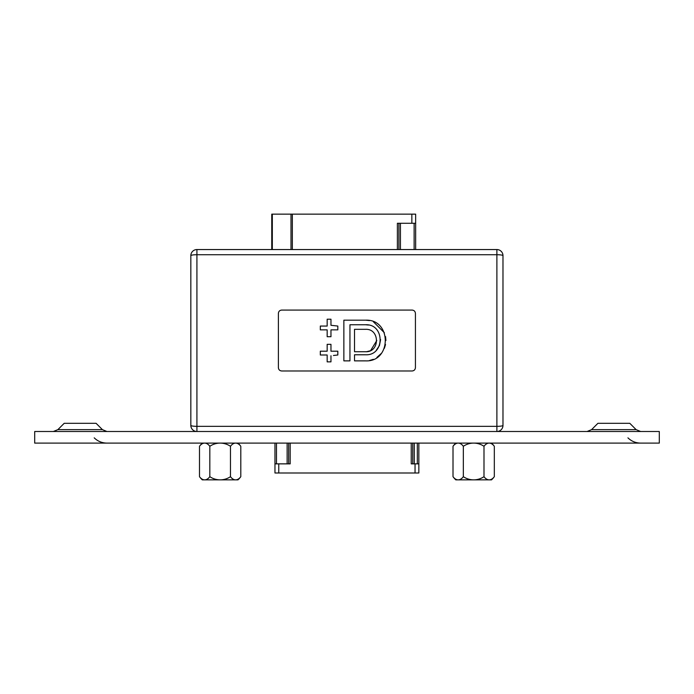 <?xml version="1.0" encoding="UTF-8"?>
<svg xmlns="http://www.w3.org/2000/svg" width="694" height="694" viewBox="0 0 694 694"><rect width="100%" height="100%" fill="white"/><g stroke="black" fill="none" stroke-linecap="round" stroke-linejoin="round"><path stroke-width="1.04" d="M34.7 443.11L659.3 443.11L659.3 431.503L34.7 431.503L34.7 443.11M57.871 429.638L102.417 429.638L96.084 423.305L64.204 423.305L57.871 429.638L53.36 431.503M591.583 429.638L636.129 429.638L629.796 423.305L597.916 423.305L591.583 429.638L587.072 431.503M190.833 425.413L190.833 255.644L190.833 425.413A6.09 6.09 0 0 0 196.923 431.503A6.09 6.09 0 0 1 190.833 425.413A6.09 0.92 180 0 0 196.923 426.333L496.887 426.333L496.887 254.724L196.923 254.724A6.09 0.92 180 0 0 190.833 255.644A6.09 6.09 0 0 1 196.923 249.554L496.887 249.554L496.887 254.724A6.09 0.92 180 0 1 502.976 255.644L502.976 425.413A6.09 0.92 180 0 1 496.887 426.333L496.887 431.503A6.09 6.09 0 0 0 502.976 425.413L502.976 255.644A6.09 6.09 0 0 0 496.887 249.554A6.09 6.09 0 0 1 502.976 255.644M235.639 479.849L238.033 479.849L235.639 479.849A18.374 9.187 90 0 0 240.801 476.674L240.801 446.285A18.374 9.187 90 0 0 235.639 443.11A18.374 9.187 90 0 0 230.477 446.285A18.374 18.374 0 0 0 209.822 446.285A18.374 9.187 -90 0 0 204.652 443.11A18.374 9.187 -90 0 0 199.49 446.285L199.49 476.674A18.374 9.187 -90 0 0 204.652 479.849L235.639 479.849A18.374 9.187 90 0 1 230.477 476.674L230.477 446.285M489.157 479.849L491.552 479.849L489.157 479.849A18.374 9.187 90 0 0 494.319 476.674L494.319 446.285A18.374 9.187 90 0 0 489.157 443.11A18.374 9.187 90 0 0 483.996 446.285A18.374 18.374 0 0 0 463.34 446.285A18.374 9.187 -90 0 0 458.17 443.11A18.374 9.187 -90 0 0 453.009 446.285L453.009 476.674A18.374 9.187 -90 0 0 458.17 479.849L489.157 479.849A18.374 9.187 90 0 1 483.996 476.674L483.996 446.285M290.187 443.11L290.187 463.861L274.963 463.861L274.963 472.996L418.846 472.996L418.846 463.861L411.238 463.861L411.238 443.11M418.846 443.11L418.846 463.861M274.963 463.861L274.963 443.11M412.757 443.11L412.757 463.861M288.661 463.861L288.661 443.11M397.384 249.554L397.384 223.286L415.654 223.286L415.654 214.151L271.762 214.151L271.762 249.554M415.654 223.286L415.654 249.554M398.903 223.286L398.903 249.554M330.969 325.295L337.822 326.059L330.969 325.295L330.969 319.205L327.169 319.205L327.169 326.059L320.316 326.059L320.316 329.867L327.169 329.867L327.169 336.711L330.969 336.711L330.969 329.867L337.822 329.867L337.822 326.059M368.514 325.044L365.582 324.757C384.927 323.829 384.97 355.692 365.582 354.781L354.521 354.781L354.521 360.871L365.582 360.871C391.798 362.129 391.858 318.954 365.582 320.186L369.564 320.585M373.372 321.738L384.381 332.756M385.543 336.59L385.925 340.528M385.534 344.51L384.381 348.301M381.301 353.437L376.885 357.436M373.372 359.319L369.564 360.481M376.209 350.375L379.418 345.603M379.453 345.508L380.59 339.592M376.79 340.528L370.665 350.513M369.902 350.869L366.796 351.667M333.45 355.484L337.822 354.998L337.822 351.199L330.969 351.199L330.969 344.345L327.169 344.345L327.169 351.199L320.316 351.199L320.316 354.998L327.169 354.998L327.169 361.852L330.969 361.852L330.969 355.762M281.712 310.079C279.691 310.27 278.58 311.38 278.389 313.402L278.389 367.655C278.58 369.676 279.691 370.778 281.712 370.978L412.097 370.978C414.118 370.787 415.229 369.676 415.428 367.655L415.428 313.402C415.229 311.38 414.118 310.279 412.097 310.079L281.712 310.079M365.582 320.186L343.86 320.186L343.86 360.871L349.95 360.871L349.95 324.757L365.582 324.757M365.582 329.32L354.521 329.32L354.521 351.737L365.582 351.737C380.026 352.431 380.052 328.644 365.582 329.32M204.652 479.849L202.258 479.849L204.652 479.849A18.374 9.187 -90 0 0 209.822 476.674A18.374 18.374 0 0 0 230.477 476.674M209.822 476.674L209.822 446.285M458.17 479.849L455.776 479.849L458.17 479.849A18.374 9.187 -90 0 0 463.34 476.674A18.374 18.374 0 0 0 483.996 476.674M463.34 476.674L463.34 446.285M278.771 463.861L278.771 472.996M415.047 463.861L415.047 472.996M417.328 463.861L417.328 443.11M414.283 443.11L414.283 463.861M276.481 443.11L276.481 463.861M287.143 463.861L287.143 443.11M411.846 223.286L411.846 214.151M292.348 249.554L292.348 214.151M291.003 249.554L291.003 214.151M272.317 249.554L272.317 214.151M400.429 223.286L400.429 249.554M414.127 249.554L414.127 223.286M190.833 255.644A6.09 6.09 0 0 1 196.923 249.554L196.923 431.503M94.21 437.845C97.759 441.28 101.992 443.032 106.928 443.11M102.417 429.638L106.928 431.503M627.931 437.845C631.471 441.28 635.704 443.032 640.64 443.11M636.129 429.638L640.64 431.503M199.49 476.674A25.643 25.643 0 0 0 202.258 479.849M238.033 479.849A25.643 25.643 0 0 0 240.801 476.674M240.801 446.285A25.643 25.643 0 0 0 238.033 443.11M202.258 443.11A25.643 25.643 0 0 0 199.49 446.285M453.009 476.674A25.643 25.643 0 0 0 455.776 479.849M491.552 479.849A25.643 25.643 0 0 0 494.319 476.674M494.319 446.285A25.643 25.643 0 0 0 491.552 443.11M455.776 443.11A25.643 25.643 0 0 0 453.009 446.285"/></g></svg>
